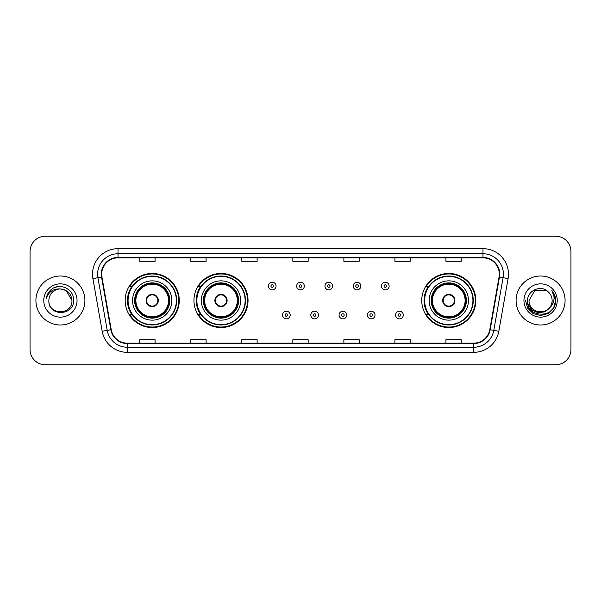 <?xml version="1.0" encoding="UTF-8"?>
<svg xmlns="http://www.w3.org/2000/svg" width="601" height="601" viewBox="0 0 601 601"><rect width="100%" height="100%" fill="white"/><g stroke="black" fill="none" stroke-linecap="round" stroke-linejoin="round"><path stroke-width="0.9" d="M421.744 300.5A27.045 27.045 0 0 0 448.789 327.545A27.045 27.045 0 0 0 475.834 300.5A27.045 27.045 0 0 0 448.789 273.455A27.045 27.045 0 0 0 421.744 300.5M193.95 300.5A27.045 27.045 0 0 0 220.995 327.545A27.045 27.045 0 0 0 248.04 300.5A27.045 27.045 0 0 0 220.995 273.455A27.045 27.045 0 0 0 193.95 300.5M125.166 300.5A27.045 27.045 0 0 0 152.211 327.545A27.045 27.045 0 0 0 179.256 300.5A27.045 27.045 0 0 0 152.211 273.455A27.045 27.045 0 0 0 125.166 300.5M131.649 314.278A24.746 24.746 0 0 1 131.649 286.722M200.441 314.278A24.746 24.746 0 0 1 200.441 286.722M428.228 314.278A24.746 24.746 0 0 1 428.228 286.722M30.05 251.511L30.05 349.489A15.31 15.31 0 0 0 45.36 364.792L555.64 364.792A15.31 15.31 0 0 0 570.95 349.489L570.95 251.511A15.31 15.31 0 0 0 555.64 236.208L45.36 236.208A15.31 15.31 0 0 0 30.05 251.511L30.05 349.489M35.917 300.5A24.491 24.491 0 0 0 60.416 324.991A24.491 24.491 0 0 0 84.906 300.5A24.491 24.491 0 0 0 60.416 276.009A24.491 24.491 0 0 0 35.917 300.5A24.491 24.491 0 0 0 60.416 324.991A24.491 24.491 0 0 0 84.906 300.5A24.491 24.491 0 0 0 60.416 276.009A24.491 24.491 0 0 0 35.917 300.5M516.094 300.5A24.491 24.491 0 0 0 540.584 324.991A24.491 24.491 0 0 0 565.083 300.5A24.491 24.491 0 0 0 540.584 276.009A24.491 24.491 0 0 0 516.094 300.5A24.491 24.491 0 0 0 540.584 324.991A24.491 24.491 0 0 0 565.083 300.5A24.491 24.491 0 0 0 540.584 276.009A24.491 24.491 0 0 0 516.094 300.5M101.697 274.169A16.332 16.332 0 0 1 118.021 257.844L482.979 257.844A16.332 16.332 0 0 1 499.055 277.008L489.77 329.664A16.332 16.332 0 0 1 473.693 343.156L127.307 343.156A16.332 16.332 0 0 1 111.23 329.664L101.945 277.008A16.332 16.332 0 0 1 101.697 274.169M101.284 274.169A16.738 16.738 0 0 0 101.539 277.076L110.824 329.739A16.738 16.738 0 0 0 127.307 343.569L473.693 343.569A16.738 16.738 0 0 0 490.176 329.739L499.461 277.076A16.738 16.738 0 0 0 482.979 257.431L118.021 257.431A16.738 16.738 0 0 0 101.284 274.169M92.9 278.601A25.512 25.512 0 0 1 118.021 248.656L482.979 248.656A25.512 25.512 0 0 1 508.1 278.601L498.815 331.264A25.512 25.512 0 0 1 473.693 352.344L127.307 352.344A25.512 25.512 0 0 1 102.185 331.264L92.9 278.601L97.918 277.715A20.411 20.411 0 0 1 118.021 253.757L482.979 253.757A20.411 20.411 0 0 1 503.082 277.715L493.789 330.377A20.411 20.411 0 0 1 473.693 347.243L127.307 347.243A20.411 20.411 0 0 1 107.211 330.377L97.918 277.715A20.411 20.411 0 0 1 97.61 274.169M555.64 236.208L45.36 236.208M45.36 364.792L555.64 364.792M570.95 349.489L570.95 251.511M490.176 329.739L493.789 330.377L503.082 277.715L508.1 278.601M292.845 257.844L292.845 261.3L308.155 261.3L308.155 257.844M241.82 257.844L241.82 261.3L257.123 261.3L257.123 257.844M190.787 257.844L190.787 261.3L206.098 261.3L206.098 257.844M139.763 257.844L139.763 261.3L155.073 261.3L155.073 257.844M343.877 257.844L343.877 261.3L359.18 261.3L359.18 257.844M394.902 257.844L394.902 261.3L410.213 261.3L410.213 257.844M445.927 257.844L445.927 261.3L461.237 261.3L461.237 257.844M308.155 343.156L308.155 339.7L292.845 339.7L292.845 343.156M257.123 343.156L257.123 339.7L241.82 339.7L241.82 343.156M206.098 343.156L206.098 339.7L190.787 339.7L190.787 343.156M155.073 343.156L155.073 339.7L139.763 339.7L139.763 343.156M359.18 343.156L359.18 339.7L343.877 339.7L343.877 343.156M410.213 343.156L410.213 339.7L394.902 339.7L394.902 343.156M461.237 343.156L461.237 339.7L445.927 339.7L445.927 343.156M71.947 300.5C72.653 315.382 48.17 315.382 48.876 300.5C47.802 316.622 74.081 316.254 73.562 300.5C74.456 289.472 60.13 282.32 51.641 289.209C48.643 291.605 46.848 294.7 46.254 298.479C48.636 291.71 53.354 288.54 60.416 288.961L66.178 290.508L71.947 300.5C72.653 315.382 48.17 315.382 48.876 300.5C48.17 315.382 72.653 315.382 71.947 300.5C72.653 315.382 48.17 315.382 48.876 300.5C48.17 315.382 72.653 315.382 71.947 300.5L66.178 290.508L60.416 288.961L66.178 290.508L71.947 300.5C71.264 293.491 67.417 289.644 60.416 288.961A11.539 11.539 0 0 0 48.876 300.5M43.775 300.5A16.64 16.64 0 0 0 60.416 317.14A16.64 16.64 0 0 0 77.048 300.5A16.64 16.64 0 0 0 60.416 283.86A16.64 16.64 0 0 0 43.775 300.5M51.641 289.209L53.264 288.119L58.59 286.316M132.566 300.5A19.645 19.645 0 0 1 152.211 280.855A19.645 19.645 0 0 1 171.856 300.5A19.645 19.645 0 0 1 152.211 320.145A19.645 19.645 0 0 1 132.566 300.5A19.645 19.645 0 0 0 152.211 320.145A19.645 19.645 0 0 0 171.856 300.5M131.957 286.722A24.491 24.491 0 0 0 131.957 314.278M176.348 300.5A24.138 24.138 0 0 0 152.211 276.362A24.138 24.138 0 0 0 128.073 300.5A24.138 24.138 0 0 0 152.211 324.638A24.138 24.138 0 0 0 176.348 300.5M134.864 300.5A17.346 17.346 0 0 0 152.211 317.846A17.346 17.346 0 0 0 169.565 300.5A17.346 17.346 0 0 0 152.211 283.154A17.346 17.346 0 0 0 134.864 300.5M135.886 300.5A16.332 16.332 0 0 1 152.211 284.168A16.332 16.332 0 0 1 168.543 300.5A16.332 16.332 0 0 1 152.211 316.832A16.332 16.332 0 0 1 135.886 300.5M146.088 300.5A6.123 6.123 0 0 0 152.211 306.623A6.123 6.123 0 0 0 158.333 300.5A6.123 6.123 0 0 0 152.211 294.377A6.123 6.123 0 0 0 146.088 300.5M135.375 300.5A16.843 16.843 0 0 1 152.211 283.657A16.843 16.843 0 0 1 169.054 300.5A16.843 16.843 0 0 1 152.211 317.343A16.843 16.843 0 0 1 135.375 300.5M178.745 300.5A26.534 26.534 0 0 1 129.538 314.278L131.995 314.278A24.468 24.468 0 0 0 176.679 300.56A24.468 24.468 0 0 0 131.995 286.722L129.538 286.722A26.534 26.534 0 0 1 178.745 300.5M146.283 298.967L146.494 298.967A5.92 5.92 0 0 1 157.935 298.967L157.612 298.967A5.612 5.612 0 0 1 152.211 306.112A5.612 5.612 0 0 1 146.809 298.967A5.612 5.612 0 0 1 157.612 298.967L158.138 298.967M158.138 302.033L157.935 302.033A5.92 5.92 0 0 1 146.494 302.033L146.283 302.033M552.124 300.5C552.83 315.382 528.347 315.382 529.053 300.5L534.822 290.508L546.354 290.508L548.142 291.785C541.065 284.363 527.438 290.478 527.565 300.5C526.266 318.305 555.136 318.77 555.609 301.364L555.632 300.5C555.587 296.714 554.332 293.393 551.853 290.531C553.739 293.619 554.4 296.947 553.844 300.5C553.303 303.528 551.831 305.999 549.427 307.915A11.539 11.539 0 0 0 552.124 300.5C552.83 315.382 528.347 315.382 529.053 300.5L534.822 290.508L546.354 290.508L548.142 291.785A11.539 11.539 0 0 1 552.124 300.5C552.83 315.382 528.347 315.382 529.053 300.5C528.452 310.89 543.304 316.186 549.427 307.915M550.163 307.291L544.957 311.799L538.128 312.753L531.847 309.913L527.926 304.241M523.952 300.5A16.64 16.64 0 0 0 540.584 317.14A16.64 16.64 0 0 0 557.225 300.5A16.64 16.64 0 0 0 540.584 283.86A16.64 16.64 0 0 0 523.952 300.5M551.853 290.531L555.625 300.936L554.926 295.94L555.625 300.936L554.926 295.94L555.625 300.936L551.966 290.659L555.625 300.936L551.966 290.659L555.632 300.5L553.619 308.02L548.112 313.527L540.584 315.54L533.064 313.527L527.558 308.02L525.544 300.5M551.966 290.659L555.625 300.943M201.35 300.5A19.645 19.645 0 0 1 220.995 280.855A19.645 19.645 0 0 1 240.64 300.5A19.645 19.645 0 0 1 220.995 320.145A19.645 19.645 0 0 1 201.35 300.5A19.645 19.645 0 0 0 220.995 320.145A19.645 19.645 0 0 0 240.64 300.5M200.749 286.722A24.491 24.491 0 0 0 200.749 314.278M245.133 300.5A24.138 24.138 0 0 0 220.995 276.362A24.138 24.138 0 0 0 196.865 300.5A24.138 24.138 0 0 0 220.995 324.638A24.138 24.138 0 0 0 245.133 300.5M203.649 300.5A17.346 17.346 0 0 0 220.995 317.846A17.346 17.346 0 0 0 238.349 300.5A17.346 17.346 0 0 0 220.995 283.154A17.346 17.346 0 0 0 203.649 300.5M204.671 300.5A16.332 16.332 0 0 1 220.995 284.168A16.332 16.332 0 0 1 237.327 300.5A16.332 16.332 0 0 1 220.995 316.832A16.332 16.332 0 0 1 204.671 300.5M214.873 300.5A6.123 6.123 0 0 0 220.995 306.623A6.123 6.123 0 0 0 227.118 300.5A6.123 6.123 0 0 0 220.995 294.377A6.123 6.123 0 0 0 214.873 300.5M204.16 300.5A16.843 16.843 0 0 1 220.995 283.657A16.843 16.843 0 0 1 237.838 300.5A16.843 16.843 0 0 1 220.995 317.343A16.843 16.843 0 0 1 204.16 300.5M247.529 300.5A26.534 26.534 0 0 1 198.322 314.278L200.779 314.278A24.468 24.468 0 0 0 245.463 300.56A24.468 24.468 0 0 0 200.779 286.722L198.322 286.722A26.534 26.534 0 0 1 247.529 300.5M215.068 298.967L215.278 298.967A5.92 5.92 0 0 1 226.72 298.967L226.397 298.967A5.612 5.612 0 0 1 220.995 306.112A5.612 5.612 0 0 1 215.601 298.967A5.612 5.612 0 0 1 226.397 298.967L226.93 298.967M226.93 302.033L226.72 302.033A5.92 5.92 0 0 1 215.278 302.033L215.068 302.033M429.144 300.5A19.645 19.645 0 0 1 448.789 280.855A19.645 19.645 0 0 1 468.434 300.5A19.645 19.645 0 0 1 448.789 320.145A19.645 19.645 0 0 1 429.144 300.5A19.645 19.645 0 0 0 448.789 320.145A19.645 19.645 0 0 0 468.434 300.5M428.536 286.722A24.491 24.491 0 0 0 428.536 314.278M472.927 300.5A24.138 24.138 0 0 0 448.789 276.362A24.138 24.138 0 0 0 424.652 300.5A24.138 24.138 0 0 0 448.789 324.638A24.138 24.138 0 0 0 472.927 300.5M431.435 300.5A17.346 17.346 0 0 0 448.789 317.846A17.346 17.346 0 0 0 466.136 300.5A17.346 17.346 0 0 0 448.789 283.154A17.346 17.346 0 0 0 431.435 300.5M432.457 300.5A16.332 16.332 0 0 1 448.789 284.168A16.332 16.332 0 0 1 465.114 300.5A16.332 16.332 0 0 1 448.789 316.832A16.332 16.332 0 0 1 432.457 300.5M442.667 300.5A6.123 6.123 0 0 0 448.789 306.623A6.123 6.123 0 0 0 454.912 300.5A6.123 6.123 0 0 0 448.789 294.377A6.123 6.123 0 0 0 442.667 300.5M431.946 300.5A16.843 16.843 0 0 1 448.789 283.657A16.843 16.843 0 0 1 465.625 300.5A16.843 16.843 0 0 1 448.789 317.343A16.843 16.843 0 0 1 431.946 300.5M475.323 300.5A26.534 26.534 0 0 1 426.109 314.278L428.573 314.278A24.468 24.468 0 0 0 473.257 300.56A24.468 24.468 0 0 0 428.573 286.722L426.109 286.722A26.534 26.534 0 0 1 475.323 300.5M442.862 298.967L443.065 298.967A5.92 5.92 0 0 1 454.506 298.967L454.191 298.967A5.612 5.612 0 0 1 448.789 306.112A5.612 5.612 0 0 1 443.388 298.967A5.612 5.612 0 0 1 454.191 298.967L454.717 298.967M454.717 302.033L454.191 302.033A5.612 5.612 0 0 1 443.388 302.033L442.862 302.033M454.191 302.033L454.506 302.033A5.92 5.92 0 0 1 443.065 302.033L443.388 302.033M276.054 286.061A3.824 3.824 0 0 1 272.23 289.885A3.824 3.824 0 0 1 268.407 286.061A3.824 3.824 0 0 1 272.23 282.23A3.824 3.824 0 0 1 276.054 286.061A3.824 3.824 0 0 0 272.23 282.23A3.824 3.824 0 0 0 268.407 286.061M304.324 286.061A3.824 3.824 0 0 1 300.5 289.885A3.824 3.824 0 0 1 296.676 286.061A3.824 3.824 0 0 1 300.5 282.23A3.824 3.824 0 0 1 304.324 286.061A3.824 3.824 0 0 0 300.5 282.23A3.824 3.824 0 0 0 296.676 286.061M332.593 286.061A3.824 3.824 0 0 1 328.77 289.885A3.824 3.824 0 0 1 324.946 286.061A3.824 3.824 0 0 1 328.77 282.23A3.824 3.824 0 0 1 332.593 286.061A3.824 3.824 0 0 0 328.77 282.23A3.824 3.824 0 0 0 324.946 286.061M360.863 286.061A3.824 3.824 0 0 1 357.039 289.885A3.824 3.824 0 0 1 353.215 286.061A3.824 3.824 0 0 1 357.039 282.23A3.824 3.824 0 0 1 360.863 286.061A3.824 3.824 0 0 0 357.039 282.23A3.824 3.824 0 0 0 353.215 286.061M389.132 286.061A3.824 3.824 0 0 1 385.309 289.885A3.824 3.824 0 0 1 381.485 286.061A3.824 3.824 0 0 1 385.309 282.23A3.824 3.824 0 0 1 389.132 286.061A3.824 3.824 0 0 0 385.309 282.23A3.824 3.824 0 0 0 381.485 286.061M282.538 315.044A3.824 3.824 0 0 1 286.361 311.213A3.824 3.824 0 0 1 290.193 315.044A3.824 3.824 0 0 1 286.361 318.868A3.824 3.824 0 0 1 282.538 315.044A3.824 3.824 0 0 0 286.361 318.868A3.824 3.824 0 0 0 290.193 315.044M310.807 315.044A3.824 3.824 0 0 1 314.639 311.213A3.824 3.824 0 0 1 318.462 315.044A3.824 3.824 0 0 1 314.639 318.868A3.824 3.824 0 0 1 310.807 315.044A3.824 3.824 0 0 0 314.639 318.868A3.824 3.824 0 0 0 318.462 315.044M339.077 315.044A3.824 3.824 0 0 1 342.908 311.213A3.824 3.824 0 0 1 346.732 315.044A3.824 3.824 0 0 1 342.908 318.868A3.824 3.824 0 0 1 339.077 315.044A3.824 3.824 0 0 0 342.908 318.868A3.824 3.824 0 0 0 346.732 315.044M367.346 315.044A3.824 3.824 0 0 1 371.178 311.213A3.824 3.824 0 0 1 375.001 315.044A3.824 3.824 0 0 1 371.178 318.868A3.824 3.824 0 0 1 367.346 315.044A3.824 3.824 0 0 0 371.178 318.868A3.824 3.824 0 0 0 375.001 315.044M395.616 315.044A3.824 3.824 0 0 1 399.447 311.213A3.824 3.824 0 0 1 403.271 315.044A3.824 3.824 0 0 1 399.447 318.868A3.824 3.824 0 0 1 395.616 315.044A3.824 3.824 0 0 0 399.447 318.868A3.824 3.824 0 0 0 403.271 315.044M482.979 248.656L482.979 257.431M97.918 277.715L101.539 277.076M127.307 352.344L127.307 343.569M473.693 343.569L473.693 352.344M102.185 331.264L110.824 329.739M499.461 277.076L503.082 277.715M118.021 248.656L118.021 257.431M493.789 330.377L498.815 331.264M169.82 300.5A17.602 17.602 0 0 0 152.211 282.898A17.602 17.602 0 0 0 134.609 300.5A17.602 17.602 0 0 0 152.211 318.102A17.602 17.602 0 0 0 169.82 300.5M238.605 300.5A17.602 17.602 0 0 0 220.995 282.898A17.602 17.602 0 0 0 203.393 300.5A17.602 17.602 0 0 0 220.995 318.102A17.602 17.602 0 0 0 238.605 300.5M466.391 300.5A17.602 17.602 0 0 0 448.789 282.898A17.602 17.602 0 0 0 431.18 300.5A17.602 17.602 0 0 0 448.789 318.102A17.602 17.602 0 0 0 466.391 300.5M270.953 286.061A1.277 1.277 0 0 0 272.23 287.338A1.277 1.277 0 0 0 273.508 286.061A1.277 1.277 0 0 0 272.23 284.784A1.277 1.277 0 0 0 270.953 286.061M299.223 286.061A1.277 1.277 0 0 0 300.5 287.338A1.277 1.277 0 0 0 301.777 286.061A1.277 1.277 0 0 0 300.5 284.784A1.277 1.277 0 0 0 299.223 286.061M327.492 286.061A1.277 1.277 0 0 0 328.77 287.338A1.277 1.277 0 0 0 330.047 286.061A1.277 1.277 0 0 0 328.77 284.784A1.277 1.277 0 0 0 327.492 286.061M355.762 286.061A1.277 1.277 0 0 0 357.039 287.338A1.277 1.277 0 0 0 358.316 286.061A1.277 1.277 0 0 0 357.039 284.784A1.277 1.277 0 0 0 355.762 286.061M384.031 286.061A1.277 1.277 0 0 0 385.309 287.338A1.277 1.277 0 0 0 386.586 286.061A1.277 1.277 0 0 0 385.309 284.784A1.277 1.277 0 0 0 384.031 286.061M287.639 315.044A1.277 1.277 0 0 0 286.361 313.767A1.277 1.277 0 0 0 285.092 315.044A1.277 1.277 0 0 0 286.361 316.321A1.277 1.277 0 0 0 287.639 315.044M315.908 315.044A1.277 1.277 0 0 0 314.639 313.767A1.277 1.277 0 0 0 313.361 315.044A1.277 1.277 0 0 0 314.639 316.321A1.277 1.277 0 0 0 315.908 315.044M344.178 315.044A1.277 1.277 0 0 0 342.908 313.767A1.277 1.277 0 0 0 341.631 315.044A1.277 1.277 0 0 0 342.908 316.321A1.277 1.277 0 0 0 344.178 315.044M372.447 315.044A1.277 1.277 0 0 0 371.178 313.767A1.277 1.277 0 0 0 369.9 315.044A1.277 1.277 0 0 0 371.178 316.321A1.277 1.277 0 0 0 372.447 315.044M400.717 315.044A1.277 1.277 0 0 0 399.447 313.767A1.277 1.277 0 0 0 398.17 315.044A1.277 1.277 0 0 0 399.447 316.321A1.277 1.277 0 0 0 400.717 315.044"/></g></svg>
